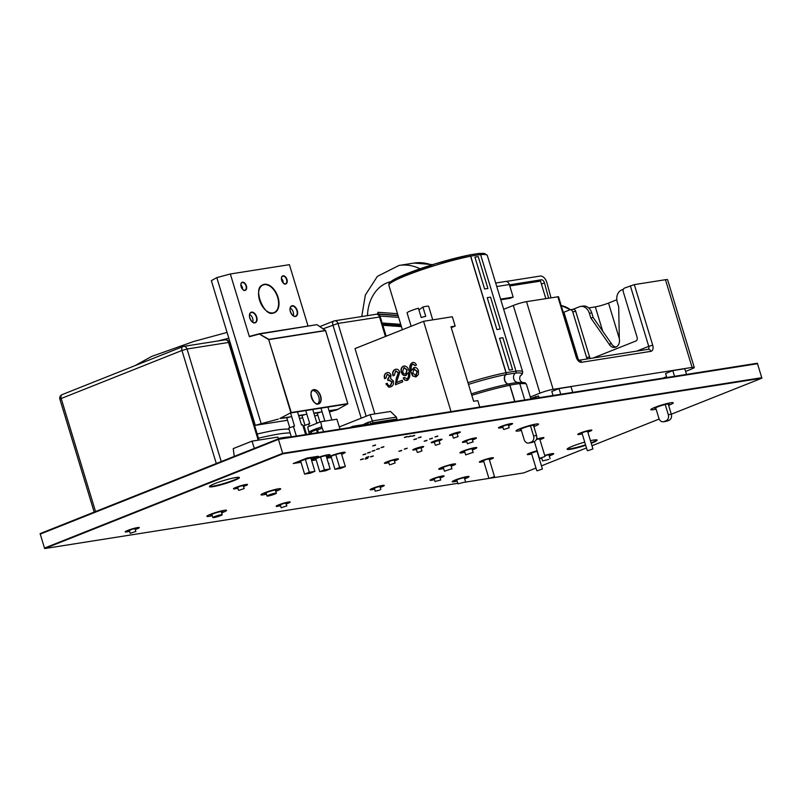 <?xml version="1.0" encoding="UTF-8"?>
<svg xmlns="http://www.w3.org/2000/svg" width="802" height="802" viewBox="0 0 802 802"><rect width="100%" height="100%" fill="white"/><g stroke="black" fill="none" stroke-linecap="round" stroke-linejoin="round"><path stroke-width="1.2" d="M233.833 480.097A15.679 1.694 -16.9 0 1 209.502 486.363A15.679 1.694 163.1 0 0 233.833 480.097A15.679 1.694 163.1 0 0 239.156 477.35A15.679 1.694 -16.9 0 1 233.833 480.097M591.575 442.644A15.679 1.694 -16.9 0 1 591.094 442.834A15.679 1.694 163.1 0 0 591.575 442.644A15.679 1.694 163.1 0 0 596.899 439.897A15.679 1.694 -16.9 0 1 591.575 442.644M585.55 444.809A15.679 1.694 -16.9 0 1 567.245 448.909A15.679 1.694 163.1 0 0 585.55 444.809M278.294 438.874L40.1 533.611L40.25 534.102L278.444 439.366L40.25 534.102L44.491 548.077L282.695 453.341L761.75 377.692L757.359 363.226L278.294 438.874L278.444 439.366L757.509 363.717L278.444 439.366L282.845 453.832L44.641 548.568L457.822 483.325M456.819 480.047A5.534 0.601 -16.9 0 1 456.198 480.147A5.534 0.601 163.1 0 0 456.819 480.047M464.899 477.501A5.534 0.601 -16.9 0 1 464.318 477.761A5.534 0.601 163.1 0 0 464.899 477.501M211.959 514.563A6.516 0.702 -16.9 0 1 211.157 514.673A6.516 0.702 163.1 0 0 211.959 514.563M222.064 511.365A6.516 0.702 -16.9 0 1 221.332 511.716A6.516 0.702 163.1 0 0 222.064 511.365M443.326 467.466A5.534 0.601 -16.9 0 1 442.704 467.566A5.534 0.601 163.1 0 0 443.326 467.466M451.406 464.919A5.534 0.601 -16.9 0 1 450.824 465.18A5.534 0.601 163.1 0 0 451.406 464.919M464.528 451.135A5.534 0.601 -16.9 0 1 463.897 451.235A5.534 0.601 163.1 0 0 464.528 451.135M472.599 448.589A5.534 0.601 -16.9 0 1 472.027 448.849A5.534 0.601 163.1 0 0 472.599 448.589M266.094 493.029A6.516 0.702 -16.9 0 1 265.292 493.15A6.516 0.702 163.1 0 0 266.094 493.029M276.199 489.832A6.516 0.702 -16.9 0 1 275.467 490.182A6.516 0.702 163.1 0 0 276.199 489.832M537.26 451.125L529.932 453.701L531.586 453.591M549.51 454.624A5.534 0.601 -16.9 0 1 548.929 454.884A5.534 0.601 163.1 0 0 549.51 454.624M483.576 460.829L482.243 461.02L483.576 460.829M490.423 458.533L489.2 459.125L490.423 458.533M456.919 480.368A5.534 0.601 -16.9 0 1 455.526 480.528A5.534 0.601 163.1 0 0 456.919 480.368M465.671 477.451A5.534 0.601 -16.9 0 1 464.418 478.092A5.534 0.601 163.1 0 0 465.671 477.451M374.404 488.458L373.06 488.649L374.404 488.458M381.241 486.162L380.028 486.754L381.241 486.162M434.213 441.601L433.661 441.691L434.213 441.601M439.396 439.947L438.894 440.178L439.396 439.947M531.485 453.27L530.152 453.461L531.485 453.27M550.282 454.564A5.534 0.601 -16.9 0 1 549.029 455.205A5.534 0.601 163.1 0 0 550.282 454.564M434.283 479.005L432.95 479.195L434.283 479.005M441.12 476.709L439.907 477.29L441.12 476.709M655.815 408.188A7.499 0.812 -16.9 0 1 654.963 408.208A7.499 0.812 163.1 0 0 655.815 408.188M668.978 403.947A7.499 0.812 -16.9 0 1 668.317 404.388A7.499 0.812 163.1 0 0 668.978 403.947M212.059 514.884A6.516 0.702 -16.9 0 1 210.615 515.024A6.516 0.702 163.1 0 0 212.059 514.884M222.705 511.345A6.516 0.702 -16.9 0 1 221.432 512.037A6.516 0.702 163.1 0 0 222.705 511.345M129.413 530.603L128.079 530.794L129.413 530.603M136.26 528.307L135.037 528.899L136.26 528.307M540.949 438.443L539.726 439.025L540.949 438.443M443.426 467.787A5.534 0.601 -16.9 0 1 442.022 467.947A5.534 0.601 163.1 0 0 443.426 467.787M452.178 464.869A5.534 0.601 -16.9 0 1 450.924 465.511A5.534 0.601 163.1 0 0 452.178 464.869M521.079 429.471A7.499 0.812 -16.9 0 1 520.227 429.491A7.499 0.812 163.1 0 0 521.079 429.471M534.242 425.23A7.499 0.812 -16.9 0 1 533.581 425.661A7.499 0.812 163.1 0 0 534.242 425.23M464.629 451.456A5.534 0.601 -16.9 0 1 463.225 451.616A5.534 0.601 163.1 0 0 464.629 451.456M473.38 448.539A5.534 0.601 -16.9 0 1 472.127 449.18A5.534 0.601 163.1 0 0 473.38 448.539M582.011 433.17L580.678 433.361L582.011 433.17M588.848 430.875L587.635 431.466L588.848 430.875M416.178 448.839L415.326 448.98L416.178 448.839M457.731 432.649L456.95 433.01L457.731 432.649M266.194 493.36A6.516 0.702 -16.9 0 1 264.75 493.491A6.516 0.702 163.1 0 0 266.194 493.36M276.84 489.811A6.516 0.702 -16.9 0 1 275.567 490.513A6.516 0.702 163.1 0 0 276.84 489.811M388.619 461.982L387.286 462.173L388.619 461.982M395.466 459.686L394.253 460.268L395.466 459.686M502.724 426.654L501.39 426.844L502.724 426.654M509.561 424.358L508.348 424.94L509.561 424.358M407.205 436.488L404.729 437.24M375.557 444.95L373.08 445.701M401.722 450.333L399.246 451.085M407.135 448.188L404.659 448.94M410.945 435.897L408.469 436.649M414.694 435.306L412.218 436.057M363.356 458.774L360.88 459.526M368.77 456.619L366.293 457.371M365.832 453.842L363.356 454.594M373.261 455.917L370.785 456.669M432.398 438.133L429.922 438.884M367.847 458.062L365.371 458.814M426.985 440.288L424.509 441.04M437.812 435.977L435.336 436.739M379.366 448.458L376.89 449.21M374.855 450.253L372.379 451.005M421.08 436.889L418.604 437.641M370.344 452.047L367.867 452.799M416.659 438.654L414.183 439.406M383.877 446.664L381.401 447.416M280.349 505.039L279.016 505.23L280.349 505.039M287.196 502.744L285.973 503.335L287.196 502.744M237.693 487.546L236.349 487.736L237.693 487.546M244.53 485.25L243.317 485.832L244.53 485.25M466.634 441.01L465.3 441.2L466.634 441.01M473.471 438.714L472.258 439.295L473.471 438.714M483.676 461.16L482.022 461.27L486.233 459.476L490.744 458.624L489.3 459.446M483.776 461.491A7.358 0.792 -16.9 0 1 480.749 462.132L480.358 462.183A7.358 0.792 -16.9 0 1 479.345 462.082A7.358 0.792 -16.9 0 1 484.378 459.747A7.358 0.792 -16.9 0 1 492.398 457.711A7.358 0.792 -16.9 0 1 493.42 457.802A7.358 0.792 -16.9 0 1 489.4 459.787M457.02 480.699A5.534 0.601 -16.9 0 1 455.356 480.759A5.534 0.601 -16.9 0 1 460.478 478.583A5.534 0.601 -16.9 0 1 465.942 477.541A5.534 0.601 -16.9 0 1 464.518 478.413M457.15 481.11A8.822 0.952 -16.9 0 1 453.912 481.771L453.501 481.832A8.822 0.952 -16.9 0 1 452.208 481.721A8.822 0.952 -16.9 0 1 458.173 478.944A8.822 0.952 -16.9 0 1 467.797 476.478A8.822 0.952 -16.9 0 1 469.09 476.588A8.822 0.952 -16.9 0 1 464.649 478.834M374.494 488.789L372.84 488.899L377.06 487.095L381.562 486.243L380.118 487.075M374.604 489.12A7.358 0.792 -16.9 0 1 371.567 489.761L371.176 489.801A7.358 0.792 -16.9 0 1 370.163 489.711A7.358 0.792 -16.9 0 1 375.196 487.375A7.358 0.792 -16.9 0 1 383.226 485.33A7.358 0.792 -16.9 0 1 384.238 485.431A7.358 0.792 -16.9 0 1 380.228 487.415M434.313 441.932L438.995 440.509M434.403 442.223A5.704 0.612 -16.9 0 1 432.188 442.674L431.857 442.714A5.704 0.612 -16.9 0 1 431.125 442.634A5.704 0.612 -16.9 0 1 435.075 440.809A5.704 0.612 -16.9 0 1 441.3 439.235A5.704 0.612 -16.9 0 1 442.032 439.316A5.704 0.612 -16.9 0 1 439.085 440.799M531.686 453.932A7.358 0.792 -16.9 0 1 528.648 454.564L528.267 454.614A7.358 0.792 -16.9 0 1 527.245 454.513A7.358 0.792 -16.9 0 1 537.15 450.764M434.383 479.325L432.729 479.436L436.94 477.641L441.441 476.789L440.007 477.621M434.483 479.666A7.358 0.792 -16.9 0 1 431.446 480.298L431.065 480.348A7.358 0.792 -16.9 0 1 430.042 480.248A7.358 0.792 -16.9 0 1 435.075 477.922A7.358 0.792 -16.9 0 1 443.105 475.877A7.358 0.792 -16.9 0 1 444.118 475.977A7.358 0.792 -16.9 0 1 440.108 477.952M544.819 455.777A5.534 0.601 -16.9 0 1 550.553 454.664A5.534 0.601 -16.9 0 1 549.129 455.536M544.718 455.446A8.822 0.952 -16.9 0 1 552.408 453.601A8.822 0.952 -16.9 0 1 553.701 453.701A8.822 0.952 -16.9 0 1 549.26 455.947M541.761 458.233A8.822 0.952 -16.9 0 1 539.295 458.764M655.916 408.519A7.499 0.812 -16.9 0 1 654.853 408.418A7.499 0.812 -16.9 0 1 661.78 405.471A7.499 0.812 -16.9 0 1 669.189 404.068A7.499 0.812 -16.9 0 1 668.417 404.709M656.106 409.15A11.769 1.273 -16.9 0 1 653.079 409.732L652.567 409.802A11.769 1.273 -16.9 0 1 650.763 409.662A11.769 1.273 -16.9 0 1 658.653 405.992A11.769 1.273 -16.9 0 1 671.474 402.684A11.769 1.273 -16.9 0 1 673.279 402.825A11.769 1.273 -16.9 0 1 668.607 405.341M212.159 515.215A6.516 0.702 -16.9 0 1 210.475 515.245A6.516 0.702 -16.9 0 1 216.5 512.668A6.516 0.702 -16.9 0 1 222.946 511.455A6.516 0.702 -16.9 0 1 221.532 512.368M212.309 515.706A10.296 1.113 -16.9 0 1 208.881 516.398L208.44 516.458A10.296 1.113 -16.9 0 1 206.856 516.338A10.296 1.113 -16.9 0 1 213.763 513.12A10.296 1.113 -16.9 0 1 224.981 510.232A10.296 1.113 -16.9 0 1 226.555 510.353A10.296 1.113 -16.9 0 1 221.683 512.859M129.513 530.934L127.859 531.044L132.079 529.25L136.581 528.398L135.137 529.22M129.613 531.265A7.358 0.792 -16.9 0 1 126.586 531.906L126.195 531.957A7.358 0.792 -16.9 0 1 125.182 531.856A7.358 0.792 -16.9 0 1 130.215 529.52A7.358 0.792 -16.9 0 1 138.245 527.485A7.358 0.792 -16.9 0 1 139.257 527.576A7.358 0.792 -16.9 0 1 135.247 529.561M536.368 439.496L541.27 438.524L539.826 439.356M536.508 439.135A7.358 0.792 -16.9 0 1 542.924 437.611A7.358 0.792 -16.9 0 1 543.946 437.712A7.358 0.792 -16.9 0 1 539.926 439.686M443.526 468.117A5.534 0.601 -16.9 0 1 441.852 468.178A5.534 0.601 -16.9 0 1 446.975 466.002A5.534 0.601 -16.9 0 1 452.448 464.959A5.534 0.601 -16.9 0 1 451.025 465.832M443.646 468.528A8.822 0.952 -16.9 0 1 440.418 469.19L439.997 469.25A8.822 0.952 -16.9 0 1 438.704 469.14A8.822 0.952 -16.9 0 1 444.679 466.363A8.822 0.952 -16.9 0 1 454.303 463.897A8.822 0.952 -16.9 0 1 455.596 464.007A8.822 0.952 -16.9 0 1 451.145 466.253M521.18 429.792A7.499 0.812 -16.9 0 1 520.117 429.702A7.499 0.812 -16.9 0 1 527.054 426.744A7.499 0.812 -16.9 0 1 534.453 425.341A7.499 0.812 -16.9 0 1 533.681 425.982M521.37 430.423A11.769 1.273 -16.9 0 1 518.343 431.005L517.831 431.075A11.769 1.273 -16.9 0 1 516.027 430.945A11.769 1.273 -16.9 0 1 523.917 427.265A11.769 1.273 -16.9 0 1 536.738 423.967A11.769 1.273 -16.9 0 1 538.543 424.098A11.769 1.273 -16.9 0 1 533.871 426.624M464.719 451.787A5.534 0.601 -16.9 0 1 463.055 451.847A5.534 0.601 -16.9 0 1 468.178 449.671A5.534 0.601 -16.9 0 1 473.651 448.629A5.534 0.601 -16.9 0 1 472.218 449.501M464.849 452.198A8.822 0.952 -16.9 0 1 461.621 452.859L461.2 452.919A8.822 0.952 -16.9 0 1 459.907 452.809A8.822 0.952 -16.9 0 1 465.872 450.032A8.822 0.952 -16.9 0 1 475.506 447.566A8.822 0.952 -16.9 0 1 476.799 447.676A8.822 0.952 -16.9 0 1 472.348 449.922M582.112 433.501L580.458 433.611L584.668 431.817L589.169 430.955L587.736 431.787M582.212 433.832A7.358 0.792 -16.9 0 1 579.174 434.473L578.793 434.524A7.358 0.792 -16.9 0 1 577.771 434.423A7.358 0.792 -16.9 0 1 582.803 432.088A7.358 0.792 -16.9 0 1 590.833 430.042A7.358 0.792 -16.9 0 1 591.856 430.143A7.358 0.792 -16.9 0 1 587.836 432.128M416.278 449.16L420.95 447.666M416.368 449.441A5.704 0.612 -16.9 0 1 413.852 449.972L413.521 450.012A5.704 0.612 -16.9 0 1 412.789 449.922A5.704 0.612 -16.9 0 1 416.749 448.097A5.704 0.612 -16.9 0 1 422.975 446.534A5.704 0.612 -16.9 0 1 423.697 446.614A5.704 0.612 -16.9 0 1 421.04 447.987M452.338 434.694L457.04 433.331M452.428 435.005A5.704 0.612 -16.9 0 1 450.523 435.386L450.193 435.426A5.704 0.612 -16.9 0 1 449.461 435.346A5.704 0.612 -16.9 0 1 453.411 433.521A5.704 0.612 -16.9 0 1 459.636 431.947A5.704 0.612 -16.9 0 1 460.368 432.027A5.704 0.612 -16.9 0 1 457.13 433.611M300.82 461.701A5.875 0.632 -16.9 0 1 300.209 461.601A5.875 0.632 -16.9 0 1 305.642 459.285A5.875 0.632 -16.9 0 1 311.457 458.183A5.875 0.632 -16.9 0 1 311.036 458.584M301.001 462.303L293.251 463.526L307.006 458.062L318.404 456.258L311.206 459.125M315.978 459.295A5.875 0.632 -16.9 0 1 315.417 459.205A5.875 0.632 -16.9 0 1 320.85 456.889A5.875 0.632 -16.9 0 1 326.665 455.787A5.875 0.632 -16.9 0 1 326.254 456.178M316.138 459.847A9.343 1.013 -16.9 0 1 313.913 460.268L313.472 460.328A9.343 1.013 -16.9 0 1 312.098 460.208A9.343 1.013 -16.9 0 1 318.424 457.27A9.343 1.013 -16.9 0 1 328.609 454.664A9.343 1.013 -16.9 0 1 329.973 454.774A9.343 1.013 -16.9 0 1 326.414 456.719M266.294 493.681A6.516 0.702 -16.9 0 1 264.61 493.711A6.516 0.702 -16.9 0 1 270.645 491.145A6.516 0.702 -16.9 0 1 277.081 489.922A6.516 0.702 -16.9 0 1 275.667 490.834M266.444 494.172A10.296 1.113 -16.9 0 1 263.016 494.864L262.575 494.924A10.296 1.113 -16.9 0 1 260.991 494.804A10.296 1.113 -16.9 0 1 267.898 491.596A10.296 1.113 -16.9 0 1 279.116 488.699A10.296 1.113 -16.9 0 1 280.69 488.819A10.296 1.113 -16.9 0 1 275.818 491.325M331.186 456.899A5.875 0.632 -16.9 0 1 330.625 456.799A5.875 0.632 -16.9 0 1 336.068 454.483A5.875 0.632 -16.9 0 1 341.873 453.381A5.875 0.632 -16.9 0 1 341.462 453.782M331.356 457.441A9.343 1.013 -16.9 0 1 329.121 457.862L328.68 457.922A9.343 1.013 -16.9 0 1 327.316 457.802A9.343 1.013 -16.9 0 1 333.632 454.864A9.343 1.013 -16.9 0 1 343.817 452.258A9.343 1.013 -16.9 0 1 345.191 452.378A9.343 1.013 -16.9 0 1 341.622 454.323M502.824 426.975L501.17 427.085L505.38 425.291L509.882 424.438L508.448 425.271M502.924 427.316A7.358 0.792 -16.9 0 1 499.887 427.947L499.506 427.997A7.358 0.792 -16.9 0 1 498.483 427.897A7.358 0.792 -16.9 0 1 503.516 425.571A7.358 0.792 -16.9 0 1 511.546 423.526A7.358 0.792 -16.9 0 1 512.568 423.626A7.358 0.792 -16.9 0 1 508.548 425.601M388.719 462.303L387.065 462.413L391.286 460.619L395.787 459.767L394.343 460.599M388.83 462.644A7.358 0.792 -16.9 0 1 385.792 463.275L385.401 463.325A7.358 0.792 -16.9 0 1 384.389 463.225A7.358 0.792 -16.9 0 1 389.421 460.899A7.358 0.792 -16.9 0 1 397.451 458.854A7.358 0.792 -16.9 0 1 398.464 458.955A7.358 0.792 -16.9 0 1 394.454 460.929M466.734 441.331L465.08 441.441L469.29 439.646L473.792 438.794L472.358 439.626M466.834 441.671A7.358 0.792 -16.9 0 1 463.797 442.303L463.416 442.353A7.358 0.792 -16.9 0 1 462.393 442.253A7.358 0.792 -16.9 0 1 467.426 439.927A7.358 0.792 -16.9 0 1 475.456 437.882A7.358 0.792 -16.9 0 1 476.468 437.982A7.358 0.792 -16.9 0 1 472.458 439.957M280.449 505.37L278.795 505.481L283.016 503.686L287.517 502.824L286.073 503.656M280.55 505.701A7.358 0.792 -16.9 0 1 277.522 506.343L277.131 506.393A7.358 0.792 -16.9 0 1 276.119 506.293A7.358 0.792 -16.9 0 1 281.151 503.957A7.358 0.792 -16.9 0 1 289.171 501.912A7.358 0.792 -16.9 0 1 290.194 502.012A7.358 0.792 -16.9 0 1 286.174 503.997M237.783 487.867L236.129 487.977L240.349 486.182L244.851 485.33L243.407 486.162M237.893 488.207A7.358 0.792 -16.9 0 1 234.856 488.839L234.465 488.889A7.358 0.792 -16.9 0 1 233.452 488.799A7.358 0.792 -16.9 0 1 238.485 486.463A7.358 0.792 -16.9 0 1 246.515 484.418A7.358 0.792 -16.9 0 1 247.527 484.518A7.358 0.792 -16.9 0 1 243.517 486.493M233.983 480.588A15.679 1.694 -16.9 0 1 218.244 485.561A15.679 1.694 -16.9 0 1 209.402 486.654A15.679 1.694 -16.9 0 1 223.908 480.478A15.679 1.694 -16.9 0 1 239.397 477.541A15.679 1.694 -16.9 0 1 233.983 480.588M590.442 440.689A15.679 1.694 -16.9 0 1 597.139 440.097A15.679 1.694 -16.9 0 1 591.726 443.135A15.679 1.694 -16.9 0 1 591.244 443.326M585.701 445.3A15.679 1.694 -16.9 0 1 567.144 449.21A15.679 1.694 -16.9 0 1 584.738 442.133M328.519 463.626L329.071 463.606L328.589 463.887M375.396 445.27L372.709 445.942L375.396 445.27M374.704 450.574L372.018 451.245L374.704 450.574M410.794 436.228L408.108 436.889L410.794 436.228M401.571 450.664L398.875 451.325L401.571 450.664M414.534 435.636L411.847 436.298L414.534 435.636M407.045 436.819L404.358 437.481L407.045 436.819M367.687 458.393L365 459.055L367.687 458.393M363.196 459.105L360.509 459.767L363.196 459.105M373.1 456.238L370.414 456.899L373.1 456.238M368.609 456.95L365.923 457.611L368.609 456.95M426.834 440.619L424.148 441.28L426.834 440.619M432.248 438.463L429.561 439.125L432.248 438.463M437.661 436.308L434.975 436.97L437.661 436.308M406.985 448.508L404.298 449.17L406.985 448.508M370.193 452.368L367.506 453.04L370.193 452.368M379.216 448.779L376.529 449.451L379.216 448.779M416.499 438.985L413.812 439.646L416.499 438.985M420.92 437.22L418.233 437.882L420.92 437.22M383.727 446.985L381.04 447.656L383.727 446.985M365.682 454.163L362.995 454.834L365.682 454.163M463.957 482.353L523.706 472.919L535.977 468.037M671.304 414.213L761.9 378.183L761.75 377.692L282.695 453.341L44.491 548.077L44.641 548.568M761.9 378.183L282.845 453.832M541.45 465.862L586.503 447.947M591.976 445.762L659.154 419.045M410.504 417.692L412.88 417.621M410.614 417.672L412.93 417.571M418.454 416.699L420.368 416.118L418.654 416.709M418.464 416.739L413.07 417.591M514.874 401.521L509.912 385.181A1.714 1.163 -101.1 0 0 508.618 383.957A5.043 3.439 78.9 0 1 504.829 380.348A5.043 3.439 78.9 0 1 505.801 374.674A1.714 1.163 -101.1 0 0 506.132 372.74L470.714 256.189A1.714 1.163 -101.1 0 0 469.3 254.976A1.714 1.163 -101.1 0 0 469.14 255.026L469.09 255.046M469.01 255.076A1.714 1.163 78.9 0 1 469.18 255.026A1.714 1.163 78.9 0 1 470.594 256.239L505.972 372.699A1.714 1.163 78.9 0 1 505.641 374.634A5.143 3.499 -101.1 0 0 504.638 380.429A5.143 3.499 -101.1 0 0 508.518 384.108A1.714 1.163 78.9 0 1 509.811 385.331L514.734 401.541M478.684 253.522A1.714 1.494 84.2 0 1 480.588 254.625L515.997 371.186A1.714 1.494 84.2 0 1 515.425 373.151A5.043 4.391 -95.8 0 0 513.741 378.935A5.043 4.391 -95.8 0 0 518.252 382.434A1.714 1.494 84.2 0 1 519.776 383.627L524.749 399.957M504.207 429.411L509.19 427.697L504.207 429.411M472.448 442.042L467.466 443.767L472.448 442.042M509.25 370.123A51.639 5.574 -16.9 0 1 512.558 369.602A51.639 5.574 -16.9 0 0 509.25 370.123L499.566 338.254A51.639 5.574 -16.9 0 1 502.874 337.732L512.548 369.602A51.639 5.574 163.1 0 0 509.24 370.123L509.25 370.123A51.639 5.574 -16.9 0 1 512.558 369.602L512.548 369.602A51.639 5.574 163.1 0 0 509.24 370.123L499.566 338.254A51.639 5.574 -16.9 0 1 502.874 337.732L512.548 369.602A51.639 5.574 163.1 0 0 509.24 370.123M487.245 297.692A51.639 5.574 -16.9 0 1 490.553 297.171A51.639 5.574 -16.9 0 0 487.245 297.692L496.919 329.562A51.639 5.574 -16.9 0 1 500.237 329.041A51.639 5.574 163.1 0 0 496.919 329.562L487.245 297.692A51.639 5.574 -16.9 0 1 490.553 297.171L500.227 329.041A51.639 5.574 163.1 0 0 496.919 329.562A51.639 5.574 -16.9 0 1 500.237 329.041L500.227 329.041A51.639 5.574 163.1 0 0 496.919 329.562L487.235 297.692L496.919 329.562A51.639 5.574 -16.9 0 1 500.237 329.041L490.553 297.171L500.237 329.041M474.914 257.131L484.608 289.001L474.914 257.131A51.639 5.574 -16.9 0 1 478.223 256.61L487.907 288.479A51.639 5.574 163.1 0 0 484.598 289.001A51.639 5.574 -16.9 0 1 487.907 288.479L487.907 288.479A51.639 5.574 163.1 0 0 484.598 289.001L474.924 257.131L484.598 289.001A51.639 5.574 -16.9 0 1 487.907 288.479L487.907 288.479A51.639 5.574 163.1 0 0 484.598 289.001L474.914 257.131A51.639 5.574 -16.9 0 1 478.223 256.61L487.907 288.479A51.639 5.574 -16.9 0 0 484.608 289.001L474.914 257.131A51.639 5.574 -16.9 0 1 478.223 256.61L487.907 288.479M499.566 338.254L499.566 338.254A51.639 5.574 -16.9 0 1 502.874 337.732L512.558 369.602M436.128 481.17L440.739 480.027L436.128 481.17M379.837 490.062L375.236 491.195L379.837 490.062M390.103 464.719L395.085 463.005L390.103 464.719M286.164 506.062L281.181 507.776L286.164 506.062M323.096 328.81L337.973 323.447A3.769 2.967 -99 0 0 334.604 320.82A3.769 2.967 -99 0 0 334.103 320.96A3.769 2.296 68.3 0 0 333.802 321.041A3.769 2.296 68.3 0 0 332.89 324.91L361.231 418.193M366.163 416.228L337.973 323.447L380.298 316.9A3.769 3.769 0 0 0 376.108 314.264A3.769 2.967 81 0 1 379.476 316.89L385.421 336.479M135.227 531.626L130.245 533.34L135.227 531.626M239.166 490.293L244.149 488.578L239.166 490.293M225.172 339.837A3.769 2.967 81 0 1 228.54 342.454L229.362 342.464A3.769 3.769 0 0 0 225.172 339.837L183.668 346.384A3.769 3.769 0 0 0 182.866 346.604L182.866 346.604A3.769 2.296 68.3 0 0 181.954 350.474L187.036 349.01A3.769 2.967 -99 0 0 183.668 346.384A3.769 2.967 -99 0 0 183.167 346.524A3.769 2.296 68.3 0 0 182.866 346.604L62.105 394.634A3.769 3.769 0 0 0 59.889 399.236L61.193 398.504A3.769 2.296 -111.7 0 1 62.105 394.634A3.769 2.296 -111.7 0 1 62.406 394.554M221.162 514.704A4.902 0.531 163.1 0 0 215.888 516.117A4.902 0.531 163.1 0 0 212.871 517.561A4.902 0.531 163.1 0 0 217.713 516.638A4.902 0.531 163.1 0 0 222.244 514.714A4.902 0.531 163.1 0 0 221.162 514.704M268.089 496.037A4.902 0.531 -16.9 0 1 267.006 496.027A4.902 0.531 -16.9 0 1 271.537 494.102A4.902 0.531 -16.9 0 1 276.379 493.18A4.902 0.531 -16.9 0 1 273.352 494.623A4.902 0.531 -16.9 0 1 268.089 496.037M397.491 313.692L377.832 312.289L378.414 313.572L376.77 314.224M451.105 468.939L444.468 471.225L451.105 468.939M472.308 452.609L465.671 454.894L472.308 452.609M464.107 482.293L457.972 483.806L464.107 482.293M548.728 459.416L542.583 460.929L548.728 459.416M442.754 412.91L445 412.549M374.865 413.922L355.015 348.579L423.586 321.301L452.328 316.76L455.165 326.083L450.975 326.745L473.621 401.291L477.812 400.629L479.766 407.065M423.586 321.301L451.025 411.596M435.847 445.21L439.997 443.787L435.847 445.21M453.892 438.032L458.042 436.609L453.892 438.032M417.802 452.388L421.952 450.965L417.802 452.388M407.737 380.158C405.882 380.88 404.479 380.118 403.526 377.892L404.559 377.481M406.333 375.326C404.158 375.948 402.604 374.915 401.672 372.218C400.87 369.271 401.531 367.236 403.667 366.113L404.268 365.933M406.754 379.005L407.336 378.865C408.84 377.421 409.16 375.376 408.328 372.729L405.341 375.536M405.291 373.922L406.103 373.702L407.165 369.772L404.148 367.717M403.847 367.767L402.704 371.647C403.286 373.592 404.318 374.293 405.802 373.752L406.865 369.822L403.847 367.767L404.499 367.617M395.757 384.669L396.599 378.253L398.664 372.639L395.797 371.035M395.496 371.085L394.383 375.296L393.03 375.837C392.128 372.699 392.85 370.554 395.185 369.411C397.281 368.73 398.825 369.662 399.807 372.198L396.449 382.524L402.253 380.218L402.734 381.822L395.456 384.719L396.298 378.303L398.363 372.679L395.496 371.085L396.178 370.925M396.449 382.524L402.263 380.278M393.321 375.787C392.429 372.649 393.15 370.514 395.486 369.361L396.048 369.221M416.388 376.719L413.05 375.998L410.835 371.567C409.371 367.577 409.922 364.589 412.489 362.604L412.98 362.474M411.747 370.364L413.722 367.687C415.897 367.055 417.461 368.058 418.423 370.704L418.403 374.564L416.088 376.77L412.749 376.038L410.534 371.607C409.07 367.627 409.622 364.639 412.188 362.644C414.063 362.053 415.476 362.865 416.438 365.07L415.145 365.582L412.679 364.248C411.105 365.672 410.764 367.687 411.667 370.303L414.514 367.527M415.436 365.542L412.98 364.208M412.679 364.248L413.281 364.108M415.556 375.406L416.198 375.256L417.321 371.296L414.313 369.241M414.012 369.291L412.729 373.141L415.907 375.296L417.02 371.346L414.012 369.291L414.634 369.151M389.983 385.572L390.724 385.381L392.218 381.792L389.03 380.238M388.729 380.288L388.078 380.549L387.637 379.095L389.682 375.797L387.085 374.434L385.892 378.163L384.589 378.674C383.777 375.767 384.469 373.812 386.654 372.81C388.569 372.068 390.023 372.83 390.995 375.105L390.574 378.524L393.331 381.02C393.912 383.978 393.06 385.912 390.785 386.835L388.689 387.145L385.882 383.817L387.246 383.276C387.857 385.211 388.92 385.922 390.424 385.431L391.917 381.842L388.729 380.288L389.692 380.028M389.792 387.125L388.99 387.105L386.183 383.767L387.266 383.336M384.89 378.634C384.078 375.717 384.77 373.762 386.955 372.76L387.647 372.569M388.358 380.429L387.937 379.045L389.983 375.747L387.376 374.384M387.085 374.434L387.737 374.283M411.135 326.254L407.085 312.91A11.268 1.213 -16.9 0 1 418.383 308.209L421.22 317.532A11.268 1.213 -16.9 0 1 425.742 316.319L422.905 306.996A11.268 1.213 -16.9 0 1 426.163 306.334A11.268 1.213 -16.9 0 1 428.649 306.364L432.749 319.858M416.088 376.77L415.436 376.94M406.033 375.376C403.857 375.998 402.303 374.965 401.371 372.258C400.569 369.321 401.231 367.286 403.366 366.163C406.153 365.682 408.038 367.296 409.02 371.015C410.474 375.055 409.942 378.113 407.436 380.208L406.624 380.429M407.436 380.208C405.581 380.92 404.178 380.168 403.226 377.942L404.529 377.421L407.035 378.915C408.539 377.471 408.87 375.426 408.028 372.78M386.955 372.76L387.506 372.589M389.642 387.155L388.99 387.105M390.133 385.551L390.724 385.381M422.905 306.996L418.905 309.923M451.245 327.637L455.165 326.083M405.431 373.902L406.103 373.702M520.949 429.03L524.177 439.656A4.902 3.85 -99 0 0 528.548 443.065A4.902 3.85 -99 0 0 529.2 442.884L531.365 442.022A4.902 3.85 -99 0 0 533.561 435.927L530.483 425.802M528.548 443.065L531.546 442.584A4.902 3.85 -99 0 0 532.197 442.413L534.363 441.551A4.902 3.85 -99 0 0 536.558 435.456L533.45 425.24M539.074 397.692L538.563 396.008L530.744 398.404M536.087 398.173L535.576 396.479M503.666 309.301L513.31 305.462A9.794 1.063 -16.9 0 1 526.523 301.642L558.493 296.7L576.899 357.281L576.247 357.271A5.875 3.579 68.3 0 0 581.54 362.293A2.937 2.306 -99 0 0 579.024 360.238L576.899 357.281M526.523 301.642L553.159 389.341A9.794 1.063 163.1 0 0 539.957 393.16L530.312 396.99M616.818 299.768L608.528 303.056L619.294 338.514M593.169 358.003L635.816 341.04A2.937 2.306 81 0 0 637.129 337.381L623.254 291.717A2.937 2.306 -99 0 1 624.568 288.068L634.312 284.62L665.449 279.708A9.794 1.063 -16.9 0 1 667.605 279.728L694.241 367.426A9.794 1.063 163.1 0 1 690.863 369.331L685.6 371.416M694.241 367.426A9.794 1.063 163.1 0 0 692.086 367.406L665.449 279.708M553.159 389.341L692.086 367.406M572.728 392.378L571.004 386.694L559.024 388.589L551.806 391.456L553.039 395.496M666.813 377.521L665.59 373.491L672.808 370.624L684.778 368.73L686.512 374.414M602.713 331.186L595.325 306.875L588.688 307.928M595.325 306.875A9.794 1.063 163.1 0 0 608.528 303.056M563.285 312.469L569.711 309.883A2.937 2.306 -99 0 1 570.102 309.772A2.937 2.306 -99 0 1 572.728 311.818L586.603 357.481L589.59 357.01A2.937 2.306 -99 0 0 590.452 358.434M587.455 358.905A2.937 2.306 81 0 1 586.603 357.481M572.708 309.412A2.937 2.306 81 0 1 573.099 309.301A2.937 2.306 81 0 1 575.726 311.346L589.59 357.01M560.758 394.273L559.024 388.589M674.532 376.308L672.808 370.624M655.685 407.747L658.913 418.383A4.902 3.85 -99 0 0 663.284 421.782A4.902 3.85 -99 0 0 663.936 421.601L666.101 420.749A4.902 3.85 -99 0 0 668.297 414.654L665.219 404.529M663.284 421.782L666.282 421.311A4.902 3.85 -99 0 0 666.933 421.13L669.099 420.268A4.902 3.85 -99 0 0 671.294 414.173L668.186 403.957M666.562 376.689L662.933 378.143M623.375 289.281L621.68 289.963A9.794 7.699 81 0 0 617.289 302.153L618.703 306.785L619.304 338.675A7.348 5.774 81 0 1 614.853 347.386A7.348 5.774 81 0 1 609.079 344.108L611.475 343.727L593.169 317.542L591.756 312.88A9.794 7.699 -99 0 0 583.014 306.073L580.618 306.454A9.794 7.699 -99 0 0 579.315 306.805L573.009 309.321M593.169 317.542L590.773 317.913L589.36 313.261A9.794 7.699 -99 0 0 580.618 306.454M590.773 317.913L609.079 344.108M616.026 347.035A7.348 5.774 81 0 1 611.475 343.727M360.248 425.501L363.015 425.09M349.642 427.606L352.95 426.303L355.827 426.233M356.188 426.574L355.948 425.772L360.138 425.11L360.379 425.912M396.178 420.258L403.195 419.155L400.268 419.276M278.615 438.824L277.753 437.09L252.008 441.15L233.242 448.619L234.254 456.388M251.998 441.13L260.991 439.737L251.998 441.13L233.232 448.599L252.008 441.15L254.374 448.388M323.617 431.717L322.173 428.128L318.384 429.631L317.963 428.238L321.752 426.724L320.71 421.762L307.717 426.935L308.76 431.897L311.276 430.895M320.71 421.762L336.89 419.205L340.018 429.13M322.173 428.128L321.752 426.724M311.336 432.438L309.181 433.291L309.452 433.952M309.181 433.291L308.76 431.897M325.953 420.94L323.056 421.2L325.953 420.94M322.234 421.521L323.056 421.2M318.204 432.579L317.672 430.062L318.384 429.631L317.662 429.922M317.963 428.238L317.151 428.358A1.474 0.892 68.3 0 0 317.031 428.398A1.474 0.892 68.3 0 0 316.63 429.702L317.261 432.719M311.587 433.621L311.216 431.857A1.474 0.892 -111.7 0 1 311.617 430.544A1.474 0.892 -111.7 0 1 311.737 430.514L316.92 428.448M369.662 424.448L370.414 423.787L369.852 421.922L372.489 420.87L396.378 417.1L390.494 411.446L370.073 414.674L339.537 426.824M362.694 424.769L364.669 423.987M370.073 414.674L373.05 422.734L370.414 423.787M396.378 417.1L396.95 418.965L373.05 422.734L373.321 423.867M396.95 418.965L396.769 419.757M369.852 421.922L368.93 422.063A1.955 1.193 68.3 0 0 368.78 422.113A1.955 1.193 68.3 0 0 368.218 423.747L368.369 424.649M364.539 425.26L364.539 425.21A1.955 1.193 -111.7 0 1 365.1 423.576A1.955 1.193 -111.7 0 1 365.251 423.526L368.629 422.183M298.735 415.877L304.068 415.035M313.943 413.471L319.286 412.629M329.151 411.075L336.85 409.852L347.847 403.777L325.612 330.604L317.151 324.77M325.552 330.604L268.7 339.637L291.256 412.519L279.828 418.514L291.667 416.639M298.635 415.536L306.875 414.233M313.843 413.14L322.093 411.837M329.051 410.734L338.213 409.291M279.828 418.514L288.86 417.431M281.492 278.605A3.609 2.206 -111.7 0 1 282.926 280.981A3.609 2.206 -111.7 0 1 283.146 282.775M290.214 308.078A4.962 3.018 -111.7 0 1 293.231 312.068A4.962 3.018 -111.7 0 1 293.271 315.777M242.585 289.181A3.609 2.206 68.3 0 0 240.931 285.001M252.71 322.183A4.962 3.018 68.3 0 0 249.653 314.484M314.705 415.967L317.853 415.185M216.801 277.612L261.181 423.677L255.297 425.351L211.347 280.66L216.801 277.612L230.334 273.993L289.392 264.67L308.048 326.053M259.467 333.732L249.382 336.71L230.334 273.993M278.254 419.105L261.181 423.677M329.421 411.967L336.85 409.852M255.297 425.351L287.507 420.258M299.487 418.373L302.725 417.862M312.449 390.504A7.348 4.481 -111.7 0 1 318.424 395.877A7.348 4.481 -111.7 0 1 317.762 403.887M249.472 336.399L259.477 333.722L316.9 324.66L259.387 334.033L268.951 339.356L325.502 330.454L316.9 324.66L259.527 333.712M325.442 470.814L319.747 471.706L324.439 469.842L330.133 468.949L325.442 470.814M326.103 455.686L330.133 468.949M315.828 458.804L319.747 471.706M305.762 410.574L309.742 423.677L303.898 425.722L306.534 434.413M301.963 415.366L304.981 425.291M318.003 422.834L316.71 422.574L312.73 409.471M308.59 423.857L309.321 426.293M320.529 456.98L324.439 469.842M310.224 473.21L304.59 474.102L309.281 472.238L314.915 471.345L310.224 473.21M300.66 461.18L304.59 474.102M290.595 413.09L294.534 426.083L288.69 428.128L291.327 436.819M286.755 417.772L289.773 427.697M305.372 459.376L309.281 472.238M305.622 434.564L302.655 424.799L301.502 424.98L297.512 411.877M293.382 426.263L296.339 436.027M310.885 458.082L314.915 471.345M340.649 468.408L334.955 469.31L339.647 467.446L345.341 466.543L340.649 468.408M341.311 453.28L345.341 466.543M331.868 419.997L327.938 407.075M320.98 408.168L324.85 420.92M335.747 454.584L339.647 467.446M331.036 456.398L334.955 469.31M317.171 412.96L319.938 422.073M548.588 298.154L544.458 282.885A3.429 2.085 68.3 0 0 541.33 279.788L509.43 284.83M550.994 297.783L546.914 282.695A7.348 4.481 68.3 0 0 540.197 276.058L506.022 281.462M495.686 283.026L505.41 281.482A4.411 3.459 81 0 1 509.35 284.55L513.17 297.131L500.578 299.116M500.779 299.778L510.283 298.274L513.17 297.131M489.531 478.303L494.513 476.588L489.531 478.303M540.057 458.203L545.039 456.488L540.057 458.203M537.44 470.734L542.413 469.02L537.44 470.734M587.966 450.644L592.939 448.93L587.966 450.644M545.831 298.595L540.518 281.111L509.771 285.963M509.541 285.201L539.515 280.469L540.518 281.111M410.865 417.942L412.86 417.571M420.729 416.388L418.373 416.438M471.807 395.326A51.428 5.554 -16.9 0 1 509.811 385.331M519.826 383.757A51.428 5.554 -16.9 0 1 526.513 384.489L530.914 398.985M471.365 393.882A50.145 5.413 -16.9 0 1 508.518 384.108M518.814 382.524A50.145 5.413 -16.9 0 1 519.686 382.454C528.037 382.574 524.097 383.085 525.881 383.476L526.513 384.489M468.488 384.399A50.145 5.413 -16.9 0 1 505.641 374.634M515.506 373.09A50.145 5.413 -16.9 0 1 520.167 376.048M467.967 382.694A51.428 5.554 -16.9 0 1 505.972 372.699M515.987 371.125A51.428 5.554 -16.9 0 1 522.673 371.857L522.313 374.013L520.157 376.068M402.373 329.742L388.87 285.301A51.428 5.554 -16.9 0 1 417.05 271.407A51.428 5.554 -16.9 0 1 470.594 256.239M480.598 254.665A51.428 5.554 -16.9 0 1 487.295 255.397L522.673 371.857M390.143 283.407A49.714 5.373 -16.9 0 1 416.428 270.043A49.714 5.373 -16.9 0 1 469.35 255.016M479.506 253.492A49.714 5.373 -16.9 0 1 485.18 254.535M505.801 374.674A50.346 5.434 -16.9 0 1 515.425 373.151M518.252 382.434A50.346 5.434 163.1 0 0 508.618 383.957M506.132 372.74A51.629 5.574 -16.9 0 1 515.997 371.186M470.714 256.189A51.629 5.574 -16.9 0 1 480.588 254.625M509.912 385.181A51.629 5.574 -16.9 0 1 519.776 383.627M221.242 461.571L187.036 349.01L228.54 342.454L258.214 440.148M95.548 511.566L61.193 398.504L181.954 350.474L216.299 463.536M289.031 429.281A66.075 7.138 163.1 0 0 276.329 430.133A66.075 7.138 163.1 0 0 257.191 434.042M258.455 438.213A67.819 7.328 -16.9 0 1 278.946 433.992A67.819 7.328 -16.9 0 1 290.154 432.96M238.615 372.9A66.075 7.138 -16.9 0 1 239.317 372.74M278.404 438.393A69.553 7.509 -16.9 0 1 281.552 437.862A69.553 7.509 -16.9 0 1 291.316 436.799M218.334 340.91A69.553 7.509 -16.9 0 1 228.841 338.264M236.53 363.567A69.553 7.509 163.1 0 0 235.828 363.737M237.222 368.318A67.819 7.328 -16.9 0 1 237.923 368.148M378.113 313.983L398.013 315.397M420.037 268.76A53.884 42.326 -99 0 0 399.045 265.442L377.371 276.359L365.341 295.056L361.742 316.539M367.476 315.627A39.188 30.787 81 0 1 390.544 281.733M398.093 315.677L376.92 314.163M382.855 325.291L401.421 326.615M377.832 312.289L377.852 314.023M432.629 264.62L414.012 263.076A53.884 42.326 81 0 1 431.596 264.941M382.544 324.289L401.12 325.612L382.554 324.309M400.729 324.329L382.163 323.016M379.917 316.048L398.614 317.371M529.2 442.884L532.197 442.413M531.365 442.022L534.363 441.551M533.561 435.927L536.558 435.456M539.957 393.16L513.31 305.462M581.54 362.293L650.813 351.356A5.875 3.579 68.3 0 0 652.708 345.191L634.312 284.62M576.247 357.271L557.851 296.7M563.936 312.178L578.422 359.837M636.718 351.126L648.748 346.344L630.342 285.773M648.106 349.331A2.937 1.794 -111.7 0 0 648.748 346.344L652.708 345.191M650.813 351.356A2.937 2.306 -99 0 0 648.196 349.311L579.014 360.238M575.726 311.346L572.728 311.818M663.936 421.601L666.933 421.13M666.101 420.749L669.099 420.268M668.297 414.654L671.294 414.173M589.36 313.261L591.756 312.88M360.619 425.872L363.136 425.481M353.431 427.015L355.948 426.614M351.166 427.366L352.89 427.095M352.9 426.323L349.662 427.606M393.411 420.679L395.927 420.278M403.115 419.145L400.599 419.536M316.63 429.702L311.216 431.857M368.218 423.747L364.539 425.21M347.787 403.937L290.966 412.91L268.7 339.637L259.387 334.033L249.382 336.71M292.179 305.722A5.654 3.449 68.3 0 0 291.637 314.274A5.654 3.449 68.3 0 0 297.622 313.321A5.654 3.449 68.3 0 0 292.179 305.722M251.617 312.128A5.654 3.449 68.3 0 0 251.076 320.68A5.654 3.449 68.3 0 0 257.061 319.727A5.654 3.449 68.3 0 0 251.617 312.128M264.409 284.299A15.138 9.223 68.3 0 0 262.966 307.166A15.138 9.223 68.3 0 0 278.986 304.63A15.138 9.223 68.3 0 0 264.409 284.299M283.076 275.788A4.311 2.627 68.3 0 0 282.665 282.304A4.311 2.627 68.3 0 0 287.226 281.582A4.311 2.627 68.3 0 0 283.076 275.788M242.515 282.194A4.311 2.627 68.3 0 0 242.104 288.7A4.311 2.627 68.3 0 0 246.665 287.988A4.311 2.627 68.3 0 0 242.515 282.194M291.256 412.519L347.727 403.606M313.893 389.632A7.539 4.591 68.3 0 0 313.171 401.03A7.539 4.591 68.3 0 0 321.151 399.767A7.539 4.591 68.3 0 0 313.893 389.632M265.703 310.254A14.847 9.043 68.3 0 0 274.053 312.579A14.847 9.043 68.3 0 0 277.332 296.389A14.847 9.043 68.3 0 0 264.279 284.67A14.847 9.043 68.3 0 0 263.086 284.991A14.847 9.043 68.3 0 0 258.615 292.429M251.648 321.381A5.363 3.268 68.3 0 0 254.825 322.645A5.363 3.268 68.3 0 0 256.279 316.9A5.363 3.268 68.3 0 0 251.497 312.489A5.363 3.268 68.3 0 0 250.866 312.7A5.363 3.268 68.3 0 0 249.422 315.808M242.525 289.221A4.02 2.446 68.3 0 0 244.891 290.154A4.02 2.446 68.3 0 0 245.983 285.853A4.02 2.446 68.3 0 0 242.404 282.555A4.02 2.446 68.3 0 0 241.933 282.705A4.02 2.446 68.3 0 0 240.851 285.011M292.199 314.975A5.363 3.268 68.3 0 0 295.387 316.239A5.363 3.268 68.3 0 0 296.89 310.665A5.363 3.268 68.3 0 0 292.058 306.083A5.363 3.268 68.3 0 0 291.427 306.294A5.363 3.268 68.3 0 0 289.983 309.402M283.086 282.825A4.02 2.446 68.3 0 0 285.452 283.758A4.02 2.446 68.3 0 0 286.585 279.577A4.02 2.446 68.3 0 0 282.966 276.149A4.02 2.446 68.3 0 0 282.494 276.299A4.02 2.446 68.3 0 0 281.412 278.605M314.524 402.554A7.348 4.481 68.3 0 0 318.645 403.697A7.348 4.481 68.3 0 0 320.259 395.687A7.348 4.481 68.3 0 0 313.803 389.882A7.348 4.481 68.3 0 0 313.211 390.043A7.348 4.481 68.3 0 0 310.996 393.702M325.542 330.594L347.827 403.727M539.556 280.489L541.33 279.788M541.42 284.088L544.458 282.885M496.749 286.535L509.35 284.55M570.372 309.732A29.393 23.088 -99 0 0 561.189 305.552L570.443 309.722M520.298 375.887C519.094 378.674 519.756 380.87 522.303 382.464M388.87 285.301L388.9 283.848L390.143 282.083L396.87 277.993L435.386 263.768L469.521 254.966M479.345 253.452L484.438 253.432L487.295 255.397M479.005 253.442L469.3 254.976M502.603 426.253L503.556 429.411M508.227 424.549L509.19 427.697M473.09 442.052L472.137 438.905M467.466 443.767L466.513 440.609M434.163 478.614L435.115 481.741M439.787 476.899L440.739 480.027M380.86 489.491L379.907 486.353M375.236 491.195L374.283 488.067M388.509 461.581L389.451 464.719M394.133 459.877L395.085 463.005M286.805 506.072L285.853 502.934M281.181 507.776L280.229 504.648M376.108 314.264L334.604 320.82A3.769 3.769 0 0 0 333.802 321.041L319.858 326.584M386.163 336.188L380.298 316.9M129.292 530.212L130.245 533.34M134.916 528.508L135.869 531.636M244.149 488.578L243.196 485.441M238.525 490.283L237.572 487.155M229.362 342.464L259.006 440.027M94.185 512.107L59.889 399.236M135.007 365.642L151.688 356.429L193.924 341.421L227.066 332.429M211.888 514.323L212.871 517.561M221.262 511.475L222.244 514.714M276.379 493.18L275.397 489.952M267.006 496.027L266.023 492.799M414.012 263.076L399.045 265.442M451.967 468.949L450.774 465.03M444.468 471.225L443.275 467.305M473.17 452.619L471.977 448.699M465.671 454.894L464.478 450.975M465.471 481.531L464.278 477.611M457.972 483.806L456.779 479.887M550.082 458.654L548.889 454.724M542.583 460.929L541.641 457.842M421.952 450.965L420.819 447.265M417.261 452.388L416.118 448.619M458.042 436.609L456.879 432.789M453.351 438.032L452.218 434.283M439.997 443.787L438.854 440.027M435.306 445.21L434.163 441.451M573.099 309.301L570.102 309.772M363.216 425.471L362.654 424.769L360.148 425.17M356.028 426.604L355.527 425.902M352.95 426.303L355.466 425.902M317.031 428.398L311.617 430.544M368.78 422.113L365.1 423.576M313.211 390.043C307.517 390.273 314.344 407.446 318.645 403.697M241.933 282.705C238.916 282.986 243.517 292.6 244.891 290.154M282.494 276.299C279.477 276.58 284.078 286.194 285.452 283.758M263.086 284.991C251.748 286.775 264.6 319.066 274.053 312.579M250.866 312.7C246.725 315.356 252.861 324.7 254.825 322.645M291.427 306.294C287.286 308.95 293.422 318.294 295.387 316.239M483.456 460.438L488.879 478.293M489.08 458.734L494.513 476.588M534.353 441.551L539.415 458.203M539.606 438.634L545.039 456.488M531.365 452.869L536.789 470.734M536.989 451.165L542.413 469.02M581.891 432.779L587.315 450.634M587.515 431.065L592.939 448.93"/></g></svg>
